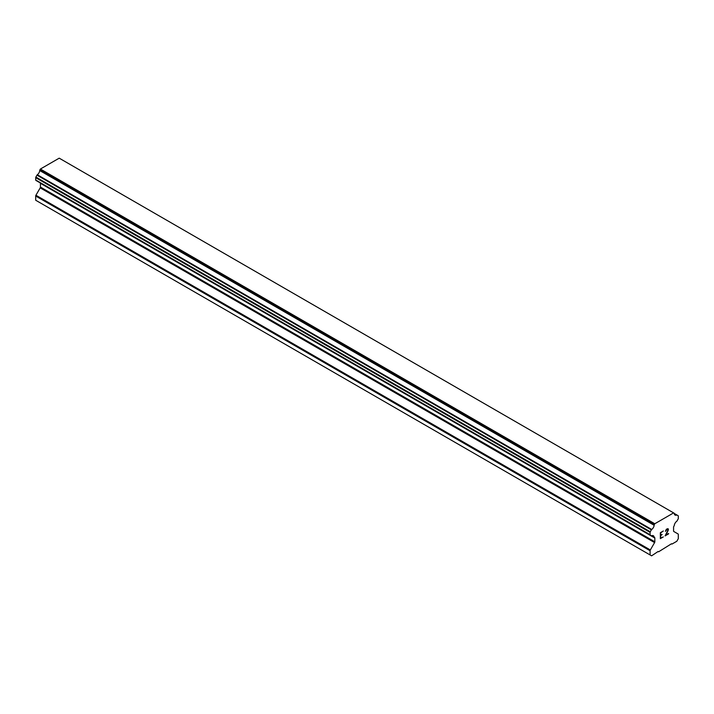 <?xml version="1.0" encoding="UTF-8"?>
<svg xmlns="http://www.w3.org/2000/svg" width="714" height="714" viewBox="0 0 714 714"><rect width="100%" height="100%" fill="white"/><g stroke="black" fill="none" stroke-linecap="round" stroke-linejoin="round"><path stroke-width="1.07" d="M660.7 535.277L662.137 534.447L660.7 535.67L660.7 538.044L663.333 536.91L660.352 538.633L660.352 532.706L663.333 530.984L660.7 532.903L660.7 535.277L660.691 532.903L663.324 530.993M660.7 535.67L662.128 534.447M660.7 538.044L660.691 535.661M660.352 538.624L663.324 536.91M665.386 531.296L666.385 529.226L667.867 528.655L668.375 529.235L668.117 528.788M668.375 529.815L668.125 530.529L668.366 529.815M668.125 530.529L667.403 532.064L668.117 530.52M667.403 532.064L665.805 535.089L667.394 532.055M665.805 535.089L668.599 533.474M665.091 535.893L668.599 533.867L665.082 535.902L668.018 529.975L667.34 529.065L665.734 531.1L665.957 530.118L667.795 529.065M651.712 535.741A3.989 2.303 -60 0 1 653.337 535.723A3.989 2.303 -60 0 1 654.14 537.142L651.712 535.741A0.857 0.491 -60 0 1 651.364 535.741L650.275 535.107A0.857 0.491 -60 0 1 650.097 534.724L650.097 532.367A0.857 0.491 -60 0 1 650.275 531.778L651.373 529.868A0.857 0.491 -60 0 1 651.721 529.476A3.989 2.303 -60 0 0 654.14 525.281A0.857 0.491 -60 0 1 654.31 524.585L654.792 523.755L673.605 512.893L674.087 513.17A0.857 0.491 -60 0 1 674.257 513.669A3.989 2.303 -60 0 0 675.06 515.071A3.989 2.303 -60 0 0 676.676 515.062A0.857 0.491 -60 0 1 677.024 515.062L678.121 515.695A0.857 0.491 -60 0 1 678.3 516.088L678.3 518.435A0.857 0.491 -60 0 1 678.121 519.033L677.033 520.925A0.857 0.491 -60 0 1 676.685 521.327A3.989 2.303 -60 0 0 674.257 525.522A0.857 0.491 -60 0 1 673.998 526.075L673.802 526.414A1.142 0.66 -60 0 0 673.57 527.209L673.57 530.975A1.142 0.66 -60 0 0 673.802 531.493L678.068 533.956A1.142 0.66 -60 0 1 678.3 534.474L678.3 538.677L676.792 541.292L672.008 544.05L671.499 543.765L658.611 551.788L658.103 551.494L651.605 555.831L650.097 554.956L650.097 550.762A1.142 0.66 -60 0 1 650.338 549.967L654.595 542.586L40.198 187.862L35.932 195.243A1.142 0.66 120 0 0 35.7 196.038L35.7 200.241L650.097 554.956M654.595 542.586A1.142 0.66 -60 0 0 654.836 541.792L654.836 538.026A1.142 0.66 -60 0 0 654.595 537.508L654.399 537.392A0.857 0.491 -60 0 1 654.14 537.142M40.377 182.989A1.142 0.66 -60 0 1 40.43 183.311L40.43 187.068A1.142 0.66 -60 0 1 40.198 187.862M36.967 181.026L651.364 535.741L36.967 181.026A0.857 0.491 120 0 0 36.976 181.026M673.605 512.893L59.208 158.169L40.395 169.031L39.913 169.861A0.857 0.491 120 0 0 39.743 170.566A3.989 2.303 -60 0 1 37.324 174.751A0.857 0.491 120 0 0 36.976 175.153L35.879 177.054A0.857 0.491 120 0 0 35.7 177.652L35.7 179.999A0.857 0.491 120 0 0 35.879 180.392L650.275 535.107M677.024 515.062L674.257 513.464L677.024 515.062M654.792 523.755L40.395 169.031M654.14 525.281L39.743 170.566M654.211 537.285L651.596 535.777M676.676 515.062L674.257 513.669M654.31 524.585L39.913 169.861M651.721 529.476L37.324 174.751M651.373 529.868L36.976 175.153M650.275 531.778L35.879 177.054M650.097 532.367L35.7 177.652M650.097 534.724L35.7 179.999M654.836 538.026L40.43 183.311M654.836 541.792L40.43 187.068M650.338 549.967L35.932 195.243M650.097 550.762L35.7 196.038M654.292 537.356L651.561 535.777"/></g></svg>
